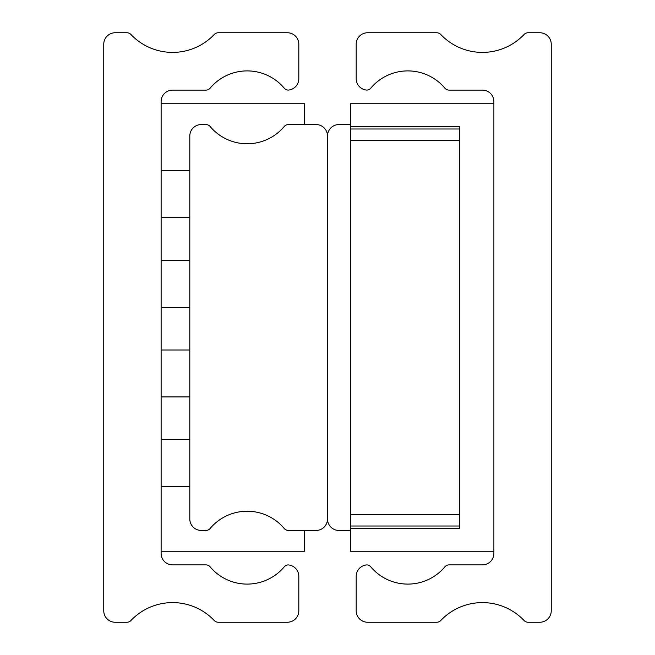 <?xml version="1.0" encoding="UTF-8"?>
<svg xmlns="http://www.w3.org/2000/svg" width="655" height="655" viewBox="0 0 655 655"><rect width="100%" height="100%" fill="white"/><g stroke="black" fill="none" stroke-linecap="round" stroke-linejoin="round"><path stroke-width="0.98" d="M130.992 34.535A5.739 5.739 0 0 0 126.833 32.75L115.223 32.75A11.471 11.471 0 0 0 103.752 44.221L103.752 610.779A11.471 11.471 0 0 0 115.223 622.25L126.833 622.25A5.739 5.739 0 0 0 130.992 620.465A57.37 57.37 0 0 1 214.193 620.465A5.739 5.739 0 0 0 218.352 622.25L287.34 622.25A11.471 11.471 0 0 0 298.811 610.779L298.811 576.351A11.471 11.471 0 0 0 288.028 564.897A5.739 5.739 0 0 0 283.811 567.345A48.421 48.421 0 0 1 210.55 567.345A5.739 5.739 0 0 0 205.834 564.88L172.593 564.88A11.471 11.471 0 0 1 161.122 553.401L161.122 101.599A11.471 11.471 0 0 1 172.593 90.12L205.834 90.12A5.739 5.739 0 0 0 210.55 87.655A48.421 48.421 0 0 1 283.811 87.655A5.739 5.739 0 0 0 288.028 90.103A11.471 11.471 0 0 0 298.811 78.649L298.811 44.221A11.471 11.471 0 0 0 287.34 32.75L218.352 32.75A5.739 5.739 0 0 0 214.193 34.535A57.37 57.37 0 0 1 130.992 34.535M304.55 124.548L304.55 103.752L161.122 103.752M161.122 551.248L304.55 551.248L304.55 530.452M283.811 127.013A48.421 48.421 0 0 1 210.55 127.013A5.739 5.739 0 0 0 205.834 124.548L201.281 124.548A11.471 11.471 0 0 0 189.803 136.019L189.803 518.981A11.471 11.471 0 0 0 201.281 530.452L205.834 530.452A5.739 5.739 0 0 0 210.55 527.987A48.421 48.421 0 0 1 283.811 527.987A5.739 5.739 0 0 0 288.519 530.452L316.029 530.452A11.471 11.471 0 0 0 327.5 518.981L327.5 136.019A11.471 11.471 0 0 0 316.029 124.548L288.519 124.548A5.739 5.739 0 0 0 283.811 127.013M350.45 124.548L338.971 124.548A11.471 11.471 0 0 0 327.5 136.019L327.5 518.981A11.471 11.471 0 0 0 338.971 530.452L350.45 530.452M524.008 620.465A5.739 5.739 0 0 0 528.167 622.25L539.777 622.25A11.471 11.471 0 0 0 551.248 610.779L551.248 44.221A11.471 11.471 0 0 0 539.777 32.75L528.167 32.75A5.739 5.739 0 0 0 524.008 34.535A57.37 57.37 0 0 1 440.807 34.535A5.739 5.739 0 0 0 436.648 32.75L367.66 32.75A11.471 11.471 0 0 0 356.189 44.221L356.189 78.649A11.471 11.471 0 0 0 366.972 90.103A5.739 5.739 0 0 0 371.188 87.655A48.421 48.421 0 0 1 444.45 87.655A5.739 5.739 0 0 0 449.166 90.12L482.408 90.12A11.471 11.471 0 0 1 493.878 101.599L493.878 553.401A11.471 11.471 0 0 1 482.408 564.88L449.166 564.88A5.739 5.739 0 0 0 444.45 567.345A48.421 48.421 0 0 1 371.188 567.345A5.739 5.739 0 0 0 366.972 564.897A11.471 11.471 0 0 0 356.189 576.351L356.189 610.779A11.471 11.471 0 0 0 367.66 622.25L436.648 622.25A5.739 5.739 0 0 0 440.807 620.465A57.37 57.37 0 0 1 524.008 620.465M493.878 551.248L493.878 103.752L350.45 103.752L350.45 126.693L459.458 126.693L459.458 528.307L350.45 528.307L350.45 551.248L493.878 551.248M350.45 528.307L350.45 526.006L459.458 526.006L350.45 526.006L350.45 140.465L459.458 140.465L459.458 514.535L350.45 514.535M350.45 140.465L350.45 128.994L459.458 128.994L350.45 128.994L350.45 126.693M189.803 486.428L161.122 486.428M161.122 439.489L189.803 439.489M189.803 396.922L161.122 396.922M161.122 349.991L189.803 349.991M189.803 307.424L161.122 307.424M161.122 260.494L189.803 260.494M189.803 217.681L161.122 217.681M161.122 170.382L189.803 170.382"/></g></svg>
